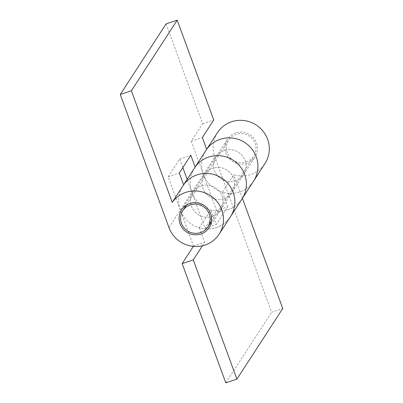 <?xml version="1.0" encoding="UTF-8"?>
<svg xmlns="http://www.w3.org/2000/svg" width="403" height="403" viewBox="0 0 403 403"><rect width="100%" height="100%" fill="white"/><g stroke="black" fill="none" stroke-linecap="round" stroke-linejoin="round"><path stroke-width="0.3" stroke-dasharray="2.02 1.51" d="M246.278 161.981A14.916 14.498 -147 0 0 253.719 156.238A14.916 14.498 -147 0 0 252.716 139.231A14.916 14.498 -147 0 0 236.133 134.254A14.916 14.498 -147 0 0 228.692 139.997A14.916 14.498 -147 0 0 229.69 157.004A14.916 14.498 -147 0 0 246.278 161.981M224.244 150.405A16.407 15.949 -147 0 0 216.058 156.722A16.407 15.949 -147 0 0 217.157 175.426A16.407 15.949 -147 0 0 235.402 180.902A16.407 15.949 -147 0 0 243.588 174.585A16.407 15.949 -147 0 0 242.485 155.88A16.407 15.949 -147 0 0 224.244 150.405A16.407 15.949 33 0 1 242.485 155.88A16.407 15.949 33 0 1 243.588 174.585A16.407 15.949 33 0 1 235.402 180.902A16.407 15.949 33 0 1 217.157 175.426A16.407 15.949 33 0 1 216.058 156.722A16.407 15.949 33 0 1 224.244 150.405M223.867 198.674A16.407 15.949 33 0 1 205.626 193.198A16.407 15.949 33 0 1 204.523 174.489A16.407 15.949 33 0 1 212.708 168.177A16.407 15.949 33 0 1 230.954 173.653A16.407 15.949 33 0 1 232.052 192.357A16.407 15.949 33 0 1 223.867 198.674A16.407 15.949 -147 0 0 232.052 192.357A16.407 15.949 -147 0 0 230.954 173.653A16.407 15.949 -147 0 0 212.708 168.177A16.407 15.949 -147 0 0 204.523 174.489A16.407 15.949 -147 0 0 205.626 193.198A16.407 15.949 -147 0 0 223.867 198.674M182.841 167.572L179.708 158.999L168.172 176.771L180.348 210.044A28.341 27.55 -147 0 0 216.391 227.539A28.341 27.55 33 0 1 199.324 227.796L210.86 210.023A28.341 27.55 -147 0 0 227.927 209.767A28.341 27.55 -147 0 0 242.062 198.855A28.341 27.55 33 0 1 227.927 209.767A28.341 27.55 33 0 1 191.883 192.271L187.148 179.34M166.096 23.873L202.623 123.691L191.239 141.226L203.419 174.499A28.341 27.55 -147 0 0 239.463 191.994A28.341 27.55 -147 0 0 253.598 181.083A28.341 27.55 33 0 1 239.463 191.994A28.341 27.55 33 0 1 222.396 192.251L233.775 174.716A28.341 27.55 -147 0 0 250.842 174.459A28.341 27.55 -147 0 0 264.978 163.547M201.173 185.944A16.407 15.949 -147 0 0 192.987 192.261A16.407 15.949 -147 0 0 194.09 210.971A16.407 15.949 -147 0 0 212.336 216.446A16.407 15.949 -147 0 0 220.517 210.129A16.407 15.949 -147 0 0 219.418 191.42A16.407 15.949 -147 0 0 201.173 185.944A16.407 15.949 33 0 1 219.418 191.42A16.407 15.949 33 0 1 220.517 210.129A16.407 15.949 33 0 1 212.336 216.446A16.407 15.949 33 0 1 194.09 210.971A16.407 15.949 33 0 1 192.987 192.261A16.407 15.949 33 0 1 201.173 185.944M216.391 227.539A28.341 27.55 -147 0 0 230.526 216.628A28.341 27.55 33 0 1 216.391 227.539M202.623 123.691L213.741 119.968M191.239 141.226L202.361 137.504M168.172 176.771L179.29 173.048M179.708 158.999L190.826 155.276M193.344 246.384L193.536 246.087L180.348 210.044A28.341 27.55 33 0 1 182.977 185.768A28.341 27.55 33 0 1 183.607 184.841M194.513 167.996A28.341 27.55 -147 0 0 191.883 192.271L205.072 228.315L216.607 210.547L203.419 174.499A28.341 27.55 33 0 1 206.049 150.223A28.341 27.55 33 0 1 206.674 149.296M235.624 132.869A16.407 15.949 -147 0 0 227.438 139.181A16.407 15.949 -147 0 0 228.541 157.89A16.407 15.949 -147 0 0 246.787 163.366A16.407 15.949 -147 0 0 254.968 157.049A16.407 15.949 -147 0 0 253.87 138.34A16.407 15.949 -147 0 0 235.624 132.869M217.429 132.688A28.341 27.55 -147 0 0 214.799 156.963L271.622 312.234L282.74 308.507M242.415 198.316L233.775 174.716M225.786 382.85L271.622 312.234M199.324 227.796L204.659 242.364L202.422 245.805M222.396 192.251L227.725 206.82L216.189 224.592L210.86 210.023M205.072 228.315L216.189 224.592M216.607 210.547L227.725 206.82M193.536 246.087L204.659 242.364M168.968 227.579L214.799 156.963M211.499 221.282L253.719 156.238M186.478 205.036L228.692 139.997M181.607 209.797L227.438 139.181M209.137 227.665L254.968 157.049M182.977 185.768L183.597 184.816M206.049 150.223L206.663 149.271"/><path stroke-width="0.6" d="M200.447 232.596A14.916 14.498 -147 0 0 207.883 226.854A14.916 14.498 -147 0 0 206.885 209.847A14.916 14.498 -147 0 0 190.297 204.87A14.916 14.498 -147 0 0 182.856 210.613A14.916 14.498 -147 0 0 183.859 227.619A14.916 14.498 -147 0 0 200.447 232.596M172.222 202.377L131.378 90.766L120.26 94.493L168.968 227.579A28.341 27.55 -147 0 0 205.011 245.074A28.341 27.55 -147 0 0 219.146 234.163A28.341 27.55 -147 0 0 217.247 201.848A28.341 27.55 -147 0 0 185.733 192.392A28.341 27.55 -147 0 0 172.222 202.377L183.607 184.841A28.341 27.55 33 0 1 197.112 174.857A28.341 27.55 33 0 1 228.627 184.312A28.341 27.55 33 0 1 230.526 216.628A28.341 27.55 -147 0 0 228.627 184.312A28.341 27.55 -147 0 0 197.112 174.857A28.341 27.55 -147 0 0 183.607 184.841L179.29 173.048L190.826 155.276L195.143 167.069A28.341 27.55 33 0 1 208.648 157.084A28.341 27.55 33 0 1 240.163 166.54A28.341 27.55 33 0 1 242.062 198.855A28.341 27.55 -147 0 0 240.163 166.54A28.341 27.55 -147 0 0 208.648 157.084A28.341 27.55 -147 0 0 194.513 167.996L183.597 184.816M195.143 167.069L206.674 149.296A28.341 27.55 33 0 1 220.184 139.312A28.341 27.55 33 0 1 251.699 148.767A28.341 27.55 33 0 1 253.598 181.083A28.341 27.55 -147 0 0 251.699 148.767A28.341 27.55 -147 0 0 220.184 139.312A28.341 27.55 -147 0 0 206.674 149.296L202.361 137.504L213.741 119.968L177.214 20.15L166.096 23.873L120.26 94.493M189.793 203.485A16.407 15.949 -147 0 0 181.607 209.797A16.407 15.949 -147 0 0 182.705 228.506A16.407 15.949 -147 0 0 200.951 233.982A16.407 15.949 -147 0 0 209.137 227.665A16.407 15.949 -147 0 0 208.034 208.961A16.407 15.949 -147 0 0 189.793 203.485M131.378 90.766L177.214 20.15M187.148 179.34L182.841 167.572M219.146 234.163L264.978 163.547A28.341 27.55 -147 0 0 263.078 131.232A28.341 27.55 -147 0 0 231.564 121.777A28.341 27.55 -147 0 0 217.429 132.688L206.663 149.271M236.904 379.127L225.786 382.85L182.156 263.622L193.274 259.9L236.904 379.127L282.74 308.507L242.415 198.316M182.156 263.622L193.344 246.384M202.422 245.805L193.274 259.9M207.883 226.854L211.499 221.282M182.856 210.613L186.478 205.036"/></g></svg>
